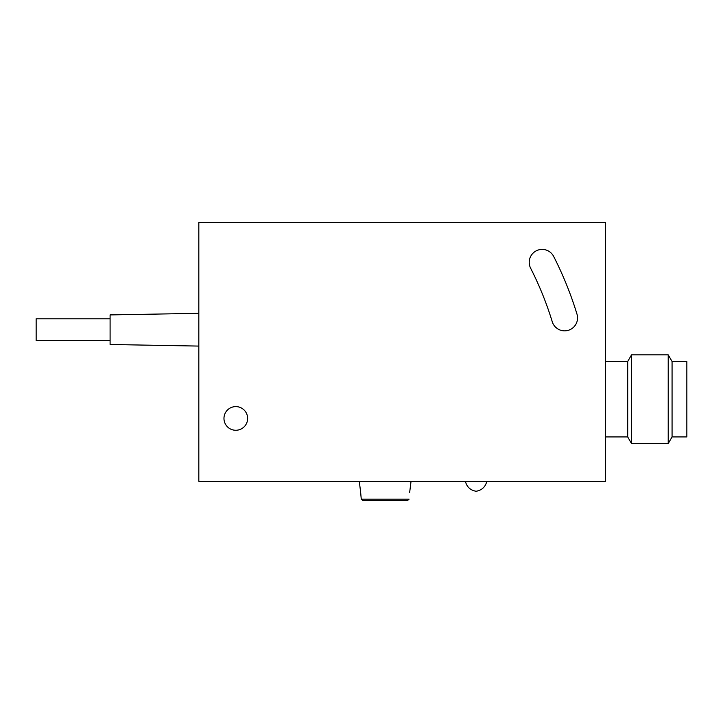 <?xml version="1.0" encoding="UTF-8"?>
<svg xmlns="http://www.w3.org/2000/svg" width="723" height="723" viewBox="0 0 723 723"><rect width="100%" height="100%" fill="white"/><g stroke="black" fill="none" stroke-linecap="round" stroke-linejoin="round"><path stroke-width="1.08" d="M198.825 481.292L198.825 222.485L605.513 222.485L605.513 481.292L198.825 481.292M198.825 346.082L110.095 344.491L110.095 314.912L198.825 313.33M223.967 418.436A11.83 11.83 0 0 1 241.708 408.188A11.83 11.83 0 0 1 241.708 428.685A11.83 11.83 0 0 1 223.967 418.436M530.628 268.215A12.942 12.942 0 0 1 536.285 250.809A12.942 12.942 0 0 1 553.682 256.466A356.773 356.773 0 0 1 576.981 314.125A12.942 12.942 0 0 1 568.395 330.284A12.942 12.942 0 0 1 552.236 321.69A330.899 330.899 0 0 0 530.628 268.215M605.513 361.5L627.7 361.5L631.54 354.848L631.54 443.579L627.7 436.918L627.7 361.5M668.215 354.848L672.065 361.5L672.065 436.918L668.215 443.579L668.215 354.848L631.54 354.848M672.065 361.5L686.85 361.5L686.85 436.918L672.065 436.918M110.095 340.614L36.15 340.614L36.15 318.798L110.095 318.798M409.67 492.381L411.044 481.292M361.256 499.159L360.65 492.381L361.256 499.159L362.756 500.515L361.256 499.159L409.073 499.159L407.573 500.515L409.073 499.159M359.286 481.292L360.65 492.381M362.756 500.515L407.573 500.515L362.756 500.515M465.386 481.292C466.796 486.94 470.366 490.275 476.114 491.269C481.834 490.257 485.413 486.931 486.832 481.292M605.513 436.918L627.7 436.918M668.215 443.579L631.54 443.579"/></g></svg>
